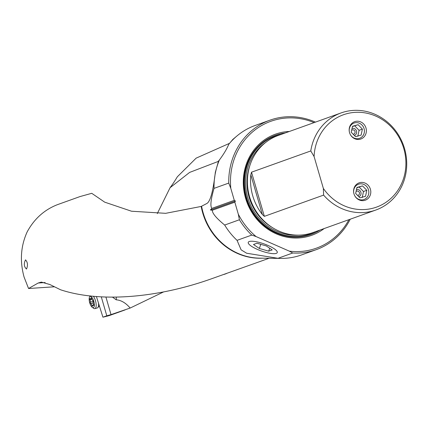 <?xml version="1.0" encoding="UTF-8"?>
<svg xmlns="http://www.w3.org/2000/svg" width="428" height="428" viewBox="0 0 428 428"><rect width="100%" height="100%" fill="white"/><g stroke="black" fill="none" stroke-linecap="round" stroke-linejoin="round"><path stroke-width="0.64" d="M269.132 258.266L211.298 278.858C156.215 298.444 99.221 302.559 60.583 289.783L49.867 284.524L41.355 282.095L38.188 283.02L28.553 288.509L24.086 277.082C19.699 261.139 20.726 246.063 27.178 231.864C34.24 218.863 44.303 209.806 57.368 204.691L80.041 196.559L91.747 193.312L104.705 202.16L131.53 211.223L165.673 213.326L201.192 206.44L206.917 203.455C210.351 201.449 213.155 191.059 215.332 172.275L218.558 160.965L219.345 160.045C223.764 154.096 226.899 148.848 228.75 144.295L232.821 139.432L236.882 136.018A68.753 63.793 -109.7 0 1 255.179 125.468L269.908 120.188A68.753 63.793 70.3 0 0 228.75 183.088L214.021 188.374A68.753 63.793 -109.7 0 1 219.345 160.045M224.09 274.418L226.551 273.529M289.349 251.161L292.715 253.018A68.753 63.793 70.3 0 0 312.29 250.915A68.753 63.793 70.3 0 0 316.324 249.631L301.59 254.911A68.753 63.793 -109.7 0 1 297.562 256.195A68.753 63.793 -109.7 0 1 280.763 258.394A68.753 63.793 -109.7 0 1 277.986 258.298L246.635 253.226L241.114 249.84L237.059 240.349A68.753 63.793 -109.7 0 1 224.673 225.048L239.407 219.767A68.753 63.793 70.3 0 0 251.792 235.068L256.105 236.582L289.349 251.161A67.399 62.536 70.3 0 0 348.906 219.687M214.021 188.374C210.811 199.518 210.089 206.189 211.844 208.388L210.378 209.993L212.374 210.223C212.106 213.144 216.21 218.087 224.673 225.048M218.435 161.356L189.625 172.409L170.082 187.694L157.274 213.615M229.349 143.412L196.131 158.146L177.358 176.775C172.206 185.196 171.398 185.811 170.077 187.689M228.75 144.295A68.753 63.793 -109.7 0 1 236.882 136.018M315.431 122.124A68.753 63.793 70.3 0 0 273.936 118.904A68.753 63.793 70.3 0 0 269.908 120.188M316.324 249.631A68.753 63.793 70.3 0 0 350.238 219.206M292.715 253.018L277.986 258.298M116.325 297.166L116.25 299.825C121.135 300.172 125.773 302.917 130.166 308.048L163.635 291.901M130.166 308.048L111.023 314.601L105.925 297.048M101.286 296.829L106.797 315.8L111.023 314.601M106.797 315.8L102.929 317.191L108.182 315.901M108.616 315.778L110.151 315.27M26.515 269.041C23.973 266.746 23.642 263.68 25.52 259.855C27.708 262.225 28.039 265.285 26.515 269.041L26.525 269.035M116.25 299.825L112.543 297.182M96.396 296.476L102.929 317.191M28.553 288.509L54.313 286.797M276.263 253.376A15.376 3.782 19.4 0 1 259.357 250.22A15.376 3.782 19.4 0 1 248.256 242.323A15.376 3.782 19.4 0 1 249.235 241.52A15.376 3.782 19.4 0 1 266.082 244.656A15.376 3.782 19.4 0 1 277.253 252.552A15.376 3.782 19.4 0 1 276.263 253.376M364.752 200.368A9.202 8.539 -109.7 0 1 354.052 194.125A9.202 8.539 -109.7 0 1 359.081 182.868A9.202 8.539 -109.7 0 1 359.622 182.697A9.202 8.539 -109.7 0 1 370.322 188.935A9.202 8.539 -109.7 0 1 365.293 200.192A9.202 8.539 -109.7 0 1 364.752 200.368M403.823 148.666A49.054 45.512 70.3 0 0 354.036 112.436A49.054 45.512 70.3 0 0 314.088 156.52L323.359 188.432A49.054 45.512 70.3 0 0 380.995 205.215A49.054 45.512 70.3 0 0 403.823 148.666M360.328 139.175A9.202 8.539 -109.7 0 1 349.628 132.931A9.202 8.539 -109.7 0 1 354.657 121.675A9.202 8.539 -109.7 0 1 355.197 121.504A9.202 8.539 -109.7 0 1 365.897 127.742A9.202 8.539 -109.7 0 1 360.868 138.998A9.202 8.539 -109.7 0 1 360.328 139.175M323.359 188.432L323.611 195.104A51.569 47.845 70.3 0 0 372.831 210.988A51.569 47.845 70.3 0 0 375.854 210.02A51.569 47.845 70.3 0 0 404.54 148.586A51.569 47.845 70.3 0 0 344.064 111.976A51.569 47.845 70.3 0 0 341.041 112.944A51.569 47.845 70.3 0 0 310.781 150.945L314.088 156.52M323.611 195.104L264.36 216.349L251.53 172.19L310.781 150.945M251.53 172.19L250.829 174.817A51.569 47.845 70.3 0 0 262.364 214.535L264.36 216.349M375.854 210.02L313.087 232.527A51.569 47.845 -109.7 0 1 310.065 233.49A51.569 47.845 -109.7 0 1 249.588 196.885A51.569 47.845 -109.7 0 1 278.275 135.446L341.041 112.944M324.183 228.547A53.73 49.857 -109.7 0 1 245.565 198.175A53.73 49.857 -109.7 0 1 289.371 131.471M314.093 122.606A67.399 62.536 70.3 0 0 230.804 188.352L228.75 183.088M211.844 208.388L234.287 200.336L230.804 188.352M234.287 200.336L235.411 201.016L234.822 202.177L238.3 214.161A67.399 62.536 70.3 0 0 256.105 236.582M251.792 235.068L237.059 240.349M239.407 219.767L238.3 214.161M212.374 210.223L234.822 202.177M210.378 209.993L235.411 201.016M98.493 303.126A7.174 2.67 74.4 0 1 97.841 307.598A7.174 2.67 74.4 0 1 97.605 307.807A7.174 2.67 74.4 0 1 97.3 307.951L94.904 308.62A7.174 2.67 -105.6 0 0 95.209 308.476A7.174 2.67 -105.6 0 0 96.011 303.168A7.174 2.67 -105.6 0 0 93.331 296.197M92.362 307.422A5.821 2.167 -105.6 0 0 93.577 307.539A5.821 2.167 -105.6 0 0 93.63 300.766A5.821 2.167 -105.6 0 0 89.944 296.567A5.821 2.167 -105.6 0 0 89.489 297.15A5.821 2.167 -105.6 0 0 89.677 302.633A5.821 2.167 -105.6 0 0 92.362 307.422L93.711 308.331A7.174 2.67 -105.6 0 0 94.904 308.62M92.801 300.451A0.792 0.294 74.4 0 1 93.229 301.045A0.792 0.294 74.4 0 1 93.283 301.895A1.878 0.696 -105.6 0 0 93.572 304.361A0.792 0.294 74.4 0 1 93.641 305.469A0.792 0.294 74.4 0 1 93.604 305.485A0.792 0.294 74.4 0 1 93.384 305.373A1.878 0.696 -105.6 0 0 92.865 305.105A1.878 0.696 -105.6 0 0 92.528 305.961A0.792 0.294 74.4 0 1 92.389 306.32A0.792 0.294 74.4 0 1 92.079 306.079A0.792 0.294 74.4 0 1 91.865 305.528A1.878 0.696 -105.6 0 0 90.72 303.65A0.792 0.294 74.4 0 1 90.201 302.666A0.792 0.294 74.4 0 1 90.238 302.211A1.878 0.696 -105.6 0 0 89.95 299.744A0.792 0.294 74.4 0 1 89.88 298.637A0.792 0.294 74.4 0 1 89.917 298.621A0.792 0.294 74.4 0 1 90.137 298.733A1.878 0.696 -105.6 0 0 90.656 299.001A1.878 0.696 -105.6 0 0 90.993 298.145A0.792 0.294 74.4 0 1 91.132 297.786A0.792 0.294 74.4 0 1 91.442 298.022A0.792 0.294 74.4 0 1 91.656 298.573A1.878 0.696 -105.6 0 0 92.801 300.451M259.331 248.459L253.478 244.495L256.987 243.238L266.344 245.945L272.192 249.909L268.688 251.166L259.331 248.459L260.786 244.34M268.688 251.166L269.72 248.235M350.05 134.018A8.121 7.533 70.3 0 0 359.697 138.271A8.121 7.533 70.3 0 0 364.073 128.646A8.121 7.533 70.3 0 0 354.694 122.841A8.121 7.533 70.3 0 0 349.467 132.396M358.097 124.698L362.398 129.117L361.114 135.093L355.529 136.655L351.228 132.241L352.512 126.265L358.097 124.698L352.447 126.549M357.792 136.286L359.076 130.31L354.769 125.891M362.398 129.117L359.076 130.31M354.384 135.483A3.702 3.435 70.3 0 0 356.471 131.059A3.702 3.435 70.3 0 0 352.035 128.459M353.159 134.226A2.204 2.044 70.3 0 0 354.983 131.492A2.204 2.044 70.3 0 0 351.634 130.347M354.475 195.211A8.121 7.533 70.3 0 0 364.116 199.464A8.121 7.533 70.3 0 0 368.492 189.839A8.121 7.533 70.3 0 0 359.119 184.035A8.121 7.533 70.3 0 0 353.892 193.59M362.521 185.891L366.823 190.31L365.539 196.286L359.953 197.848L355.647 193.435L356.931 187.453L362.521 185.891L356.872 187.742M362.211 197.479L363.495 191.503L359.194 187.084M366.823 190.31L363.495 191.503M358.808 196.677A3.702 3.435 70.3 0 0 360.895 192.252A3.702 3.435 70.3 0 0 356.46 189.652M357.583 195.419A2.204 2.044 70.3 0 0 359.408 192.686A2.204 2.044 70.3 0 0 356.053 191.541M280.763 258.394L259.833 258.159A61.049 56.64 -109.7 0 1 201.599 206.264M201.192 206.44A60.958 56.555 70.3 0 0 262.471 258.186M38.188 283.02L45.143 282.555M272.278 227.503A49.669 46.085 -109.7 0 1 249.096 197.196A49.669 46.085 -109.7 0 1 249.957 165.261M298.637 235.138A50.755 47.091 -109.7 0 1 247.748 197.602A50.755 47.091 -109.7 0 1 265.462 142.615M281.068 134.446A51.932 48.182 70.3 0 0 246.699 197.897A51.932 48.182 70.3 0 0 315.88 231.527M285.299 132.931A52.698 48.894 70.3 0 0 246.127 198.046A52.698 48.894 70.3 0 0 320.107 230.013M250.829 174.817L262.364 214.535M91.442 298.022L90.993 298.145M89.95 299.744L91.843 299.215M90.238 302.211L93.309 301.355M90.72 303.65L93.186 302.96M91.865 305.528L92.646 305.314M93.384 305.373L93.732 305.276M125.142 309.893L110.124 315.281M89.489 297.15L90.089 295.844M99.366 305.892L97.841 307.598M91.688 298.712L90.656 299.001M93.727 304.864L92.865 305.105"/></g></svg>
